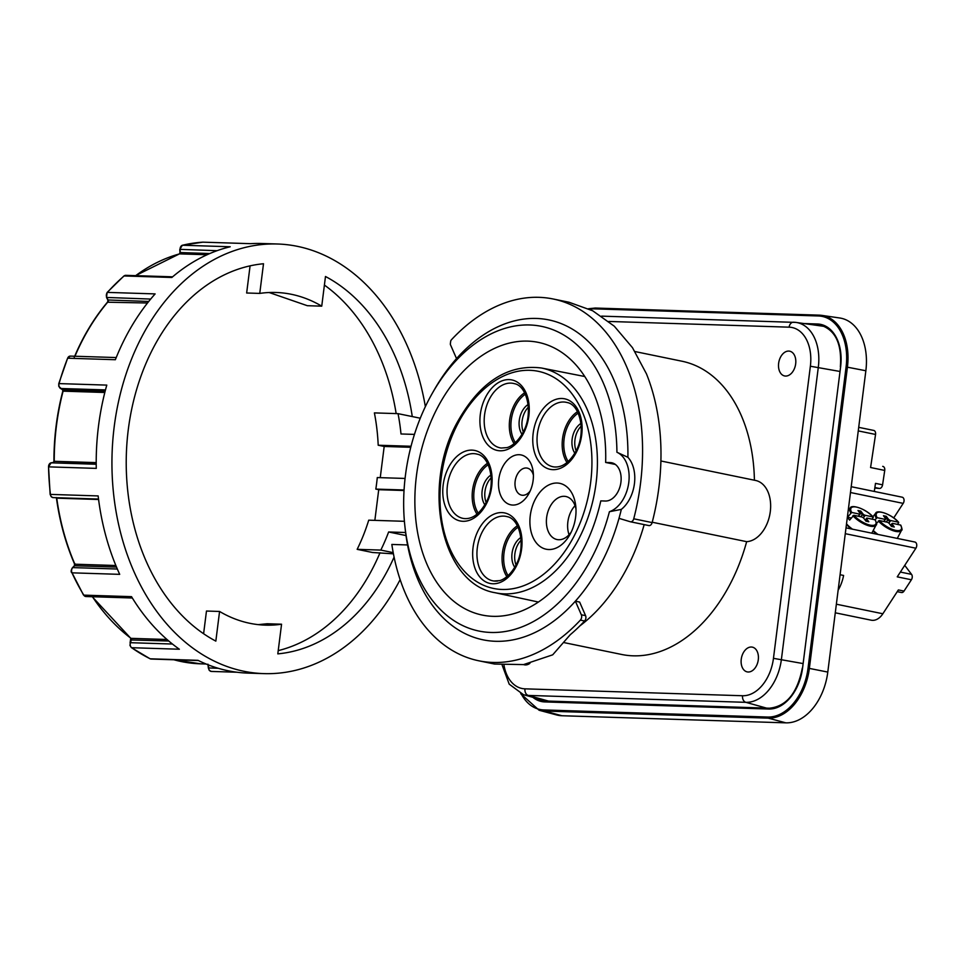 <?xml version="1.0" encoding="UTF-8"?>
<svg xmlns="http://www.w3.org/2000/svg" width="965" height="965" viewBox="0 0 965 965"><rect width="100%" height="100%" fill="white"/><g stroke="black" fill="none" stroke-linecap="round" stroke-linejoin="round"><path stroke-width="1.45" d="M537.975 544.706A33.63 22.509 -78.4 0 0 569.857 534.694A33.63 22.509 -78.4 0 0 575.755 506.022A33.63 22.509 -78.4 0 0 567.927 487.844A33.63 22.509 -78.4 0 0 535.418 499.026A33.63 22.509 -78.4 0 0 537.975 544.706M571.232 532.041A21.966 14.704 101.6 0 1 557.022 539.544A21.966 14.704 101.6 0 1 551.666 536.588A21.966 14.704 101.6 0 1 548.241 510.75A21.966 14.704 101.6 0 1 565.876 496.505A21.966 14.704 101.6 0 1 571.232 499.448A21.966 14.704 101.6 0 1 575.972 509.001M504.611 501.414A25.464 17.044 -78.4 0 0 528.748 493.839A25.464 17.044 -78.4 0 0 533.211 472.126A25.464 17.044 -78.4 0 0 527.3 458.363A25.464 17.044 -78.4 0 0 502.669 466.831A25.464 17.044 -78.4 0 0 504.611 501.414M530.159 491.04A13.8 9.24 101.6 0 1 521.667 495.154A13.8 9.24 101.6 0 1 518.302 493.308A13.8 9.24 101.6 0 1 516.154 477.072A13.8 9.24 101.6 0 1 527.228 468.109A13.8 9.24 101.6 0 1 530.593 469.967A13.8 9.24 101.6 0 1 533.416 475.25M874.797 488.061L879.392 488.447A3.884 2.606 -78.4 0 0 881.407 487.47A3.884 2.606 -78.4 0 0 882.577 484.828L884.736 470.438A3.884 2.606 -78.4 0 0 884.374 467.651A3.884 2.606 -78.4 0 0 882.915 466.409A3.884 2.606 -78.4 0 0 882.71 466.372L882.915 466.409M897.245 591.654L901.443 592.522A3.884 2.606 -78.4 0 0 902.106 592.534A3.884 2.606 -78.4 0 0 904.024 591.087L911.394 579.772A3.884 2.606 -78.4 0 0 912.263 576.937A3.884 2.606 -78.4 0 0 911.563 574.368L904.736 565.357M835.28 612.799L871.214 620.193A17.503 11.713 -78.4 0 0 874.953 620.073A17.503 11.713 -78.4 0 0 882.854 613.764L836.365 604.199M893.723 517.928L903.192 503.38A3.884 2.606 -78.4 0 0 904.06 500.546A3.884 2.606 -78.4 0 0 902.178 497.192L851.214 486.698M845.28 533.681L915.894 548.216A3.884 2.606 -78.4 0 0 916.75 545.382A3.884 2.606 -78.4 0 0 914.868 542.028L846.016 527.855M627.901 457.289A163.302 109.274 101.6 0 0 571.232 328.474A163.302 109.274 101.6 0 0 456.529 358.594L450.583 345A3.884 2.606 101.6 0 1 450.317 344.131L450.727 340.91A3.884 2.606 101.6 0 1 451.548 339.644A184.689 123.58 101.6 0 1 539.013 297.329A184.689 123.58 101.6 0 1 553.174 298.993A184.689 123.58 101.6 0 1 633.74 518.796A3.884 2.606 101.6 0 1 632.34 521.197A3.884 2.606 101.6 0 1 630.471 521.788A3.884 2.606 101.6 0 1 630.326 521.751L618.999 518.35A163.302 109.274 -78.4 0 1 575.369 601.183L579.615 602.051L585.574 615.646A3.884 2.606 -78.4 0 1 584.609 621.002A184.689 123.58 -78.4 0 1 570.231 634.729L552.704 654.825L523.537 664.596L494.599 664.053L478.737 660.784A184.689 123.58 101.6 0 1 464.467 656.49A184.689 123.58 101.6 0 1 391.838 544.441L407.556 544.948A163.302 109.274 -78.4 0 1 405.264 529.652L404.878 526.118A155.522 104.063 101.6 0 1 405.433 475.395A155.522 104.063 101.6 0 1 432.151 393.563A155.522 104.063 101.6 0 1 548.711 328.233A155.522 104.063 101.6 0 1 616.924 452.259L627.901 457.289A31.109 20.808 101.6 0 1 621.327 509.387A163.302 109.274 101.6 0 1 618.999 518.35M630.627 521.812L648.721 525.539A3.884 2.606 -78.4 0 0 648.866 525.575A3.884 2.606 -78.4 0 0 650.736 524.984A3.884 2.606 -78.4 0 0 652.135 522.584A184.689 123.58 -78.4 0 0 646.441 373.805L632.497 347.702L614.283 326.194L592.667 310.754L568.976 302.238L553.174 298.993M579.893 625.875A163.302 109.274 -78.4 0 0 644.186 524.61M751.349 647.02A12.642 8.456 101.6 0 1 752.314 647.129A12.642 8.456 101.6 0 1 758.176 660.506A12.642 8.456 101.6 0 1 748.189 672.002A12.642 8.456 101.6 0 1 747.224 671.893A12.642 8.456 101.6 0 1 741.349 658.528A12.642 8.456 101.6 0 1 751.349 647.02M529.93 663.317A12.642 8.456 101.6 0 1 525.358 664.933A12.642 8.456 101.6 0 1 524.393 664.825A12.642 8.456 101.6 0 1 523.573 664.583M788.731 351.079A12.642 8.456 101.6 0 1 789.696 351.188A12.642 8.456 101.6 0 1 795.57 364.553A12.642 8.456 101.6 0 1 785.57 376.06A12.642 8.456 101.6 0 1 784.605 375.952A12.642 8.456 101.6 0 1 778.743 362.575A12.642 8.456 101.6 0 1 788.731 351.079M407.556 544.948A163.302 109.274 101.6 0 0 575.369 601.183L581.328 614.777A3.884 2.606 101.6 0 1 580.363 620.133A184.689 123.58 101.6 0 1 478.737 660.784M621.327 509.387L609.422 511.715A155.522 104.063 101.6 0 1 498.278 632.316A155.522 104.063 101.6 0 1 404.878 526.118M883.675 521.462L885.689 519.206A1.942 0.736 -146.9 0 1 884.953 519.339L884.278 521.595M890.647 520.545A1.942 0.736 -146.9 0 1 889.38 519.978A1.942 0.736 -146.9 0 1 888.331 519.049L887.74 519.966L890.007 521.51L890.647 520.545L898.439 522.198L897.776 524.453M891.419 524.453L892.143 524.369L891.648 525.177L892.239 524.272A1.942 0.736 -146.9 0 1 892.022 523.525A1.942 0.736 -146.9 0 1 892.034 523.525A1.942 0.736 -146.9 0 1 892.77 523.392L900.562 525.044A14.728 5.537 -146.9 0 1 895.58 530.352A14.728 5.537 -146.9 0 1 879.284 520.533L876.473 523.464M879.284 520.533L887.076 522.186A1.942 0.736 -146.9 0 1 888.343 522.74A1.942 0.736 -146.9 0 1 889.392 523.669L891.431 526.408L894.278 527.011L892.239 524.272M858.199 516.215L860.213 513.971A1.942 0.736 -146.9 0 1 860.213 513.971A1.942 0.736 -146.9 0 1 859.477 514.092L858.802 516.347M865.171 515.298A1.942 0.736 -146.9 0 1 863.904 514.743A1.942 0.736 -146.9 0 1 862.855 513.814L862.264 514.719L864.531 516.275L865.171 515.298L872.963 516.963L872.3 519.206M866.558 518.277L865.955 519.206L866.667 519.122L866.172 519.942L866.763 519.037A1.942 0.736 -146.9 0 1 866.558 518.289A1.942 0.736 -146.9 0 1 866.558 518.277A1.942 0.736 -146.9 0 1 867.306 518.157L875.098 519.809A14.728 5.537 -146.9 0 1 870.116 525.117A14.728 5.537 -146.9 0 1 853.808 515.286L849.622 520.075A15.995 6.019 -146.9 0 1 848.428 518.615A15.995 6.019 -146.9 0 1 847.499 517.216L851.685 512.439L859.477 514.092M853.808 515.286L861.612 516.938A1.942 0.736 -146.9 0 1 862.879 517.505A1.942 0.736 -146.9 0 1 863.916 518.434L865.955 521.16L868.802 521.763L866.763 519.037M615.405 464.455L605.646 462.452A139.201 93.135 -78.4 0 0 538.349 342.382A139.201 93.135 -78.4 0 0 416.446 475.745A139.201 93.135 -78.4 0 0 482.235 615.067A139.201 93.135 -78.4 0 0 600.797 500.883L605.381 501.028A19.445 13.003 101.6 0 0 620.76 483.332A19.445 13.003 101.6 0 0 611.726 462.778A19.445 13.003 101.6 0 0 610.242 462.597L613.173 463.2M605.646 462.452L610.242 462.597M754.413 480.22A149.696 100.167 -78.4 0 0 681.978 361.224L634.982 351.55M564.211 642.642L621.629 654.463A149.696 100.167 -78.4 0 0 746.657 541.667A31.109 20.808 -78.4 0 0 770.179 512.475A31.109 20.808 -78.4 0 0 755.595 480.461L660.904 460.981M824.267 326.411L795.896 322.406A44.499 29.782 -78.4 0 0 793.869 322.25A5.838 4.306 -88.2 0 0 793.544 322.214A5.838 4.306 -88.2 0 0 790.781 323.444A5.838 4.306 -88.2 0 0 789.117 327.171A38.672 25.886 101.6 0 1 810.371 366.23L773.46 658.335A38.672 25.886 101.6 0 1 742.555 695.741L524.972 688.841A38.672 25.886 101.6 0 1 504.019 665.392M865.858 370.753L846.088 366.929L808.031 668.25L809.358 668.407L847.427 367.086A51.422 34.414 -78.4 0 0 821.782 315.374L839.683 317.98A52.496 35.126 101.6 0 1 865.858 370.753L827.789 672.074A52.496 35.126 101.6 0 1 785.848 722.845L561.968 715.74A52.496 35.126 101.6 0 1 556.6 714.944L539.121 710.264A51.422 34.414 -78.4 0 0 544.393 711.048A0.977 0.712 -88.2 0 1 543.826 709.938A50.457 33.763 101.6 0 1 521.293 693.956M875.315 520.473L875.098 519.809L875.315 520.473M851.685 512.439A14.728 5.537 -146.9 0 1 856.667 507.132A14.728 5.537 -146.9 0 1 872.963 516.963L873.18 517.626M851.166 518L847.499 517.216M860.744 516.757L862.264 514.719L860.225 511.993L859.706 512.801M860.225 513.959A1.942 0.736 -146.9 0 0 860.008 513.211L857.969 510.485L860.816 511.088L860.225 511.993L858.886 511.703M867.306 521.45L866.172 519.942L865.617 520.702M860.816 511.088L862.855 513.814M874.966 519.773L877.149 517.686L884.953 519.339M900.779 525.72L900.562 525.044L900.779 525.72M877.149 517.686A14.728 5.537 -146.9 0 1 882.131 512.379A14.728 5.537 -146.9 0 1 898.439 522.198L898.656 522.873M886.22 522.005L887.74 519.966L885.701 517.228L885.17 518.036M885.689 519.206A1.942 0.736 -146.9 0 0 885.484 518.446L883.445 515.72L886.292 516.323L885.701 517.228L884.362 516.951M892.77 526.685L891.648 525.177L891.081 525.937M886.292 516.323L888.331 519.049M652.219 522.234L746.657 541.667M456.529 358.594A163.302 109.274 -78.4 0 0 433.9 390.475L432.151 393.563M609.422 511.715A31.109 20.808 -78.4 0 0 628.782 482.476A31.109 20.808 -78.4 0 0 616.924 452.259M838.139 590.194A33.051 22.111 -78.4 0 0 843.603 575.454L840.093 574.73M904.024 591.087L898.367 589.929L882.854 613.764M915.894 548.216L897.245 576.853L911.394 579.772M858.717 427.338L873.735 430.426A3.884 2.606 -78.4 0 1 875.557 434.455L870.587 467.518L884.736 470.438M882.577 484.828L875.496 483.369L874.278 491.45M486.131 502.415A18.082 12.099 101.6 0 1 491.209 477.735M523.271 431.898A18.082 12.099 101.6 0 1 528.35 407.218M516.022 564.887A18.082 12.099 101.6 0 1 521.1 540.207M576.117 450.788A18.082 12.099 101.6 0 1 581.195 426.108M490.968 475.045A18.082 12.099 -78.4 0 0 484.84 504.792M528.108 404.528A18.082 12.099 -78.4 0 0 521.981 434.274M520.859 537.517A18.082 12.099 -78.4 0 0 514.731 567.263M580.954 423.418A18.082 12.099 -78.4 0 0 574.826 453.164M569.073 534.743A21.966 14.704 101.6 0 1 575.056 505.66M425.36 406.639A214.918 158.658 91.8 0 0 400.258 331.345A214.918 158.658 91.8 0 0 277.474 244A214.918 158.658 91.8 0 0 131.3 359.668A214.918 158.658 91.8 0 0 141.059 586.274A214.918 158.658 91.8 0 0 263.843 673.618A214.918 158.658 91.8 0 0 400.137 579.639M277.474 244L261.744 243.494A214.918 158.658 91.8 0 0 250.586 243.675L202.879 242.167A3.884 2.871 -88.2 0 1 203.072 242.155A3.884 2.871 -88.2 0 1 203.277 242.179M135.691 275.652A207.137 152.916 -88.2 0 1 179.587 253.879A1.17 0.856 91.8 0 0 180.286 252.601L180.081 249.501A3.884 2.871 -88.2 0 1 180.672 246.751A3.884 2.871 -88.2 0 1 182.494 245.243L230.201 246.763A214.918 158.658 91.8 0 0 171.842 277.474L124.123 275.954A3.884 2.871 -88.2 0 1 125.752 275.339L172.59 276.822M74.956 356.254A207.137 152.916 -88.2 0 1 108.056 301.755A1.17 0.856 91.8 0 0 108.201 300.187L106.874 297.678A3.884 2.871 -88.2 0 1 106.367 294.904A3.884 2.871 -88.2 0 1 107.417 292.395L155.124 293.903A214.918 158.658 91.8 0 0 115.354 359.716L67.647 358.208A3.884 2.871 -88.2 0 1 69.263 356.326A3.884 2.871 -88.2 0 1 70.288 356.097L116.222 357.557M63.027 391.464L63.099 391.163A1.17 0.856 91.8 0 0 62.653 389.727L60.554 388.485A3.884 2.871 -88.2 0 1 59.094 386.446A3.884 2.871 -88.2 0 1 59.07 383.6L106.789 385.107A214.918 158.658 91.8 0 0 96.271 468.387L48.552 466.867A3.884 2.871 -88.2 0 1 49.275 464.165A3.884 2.871 -88.2 0 1 51.157 462.826L96.211 463.827M53.533 497.59A3.884 2.871 -88.2 0 1 53.147 497.614A3.884 2.871 -88.2 0 1 51.507 496.842A3.884 2.871 -88.2 0 1 50.433 494.406L98.141 495.926A214.918 158.658 91.8 0 0 119.696 574.344L71.989 572.836A3.884 2.871 -88.2 0 1 71.615 570.026A3.884 2.871 -88.2 0 1 72.773 567.601L74.655 565.755L116.5 567.082M394.082 557.107A195.569 144.376 -88.2 0 1 277.811 653.872L281.563 624.21A166.414 122.845 -88.2 0 1 265.387 625.139A166.414 122.845 -88.2 0 1 219.574 611.46L215.834 641.122A195.569 144.376 -88.2 0 1 152.723 574.79A195.569 144.376 -88.2 0 1 140.781 376.7A195.569 144.376 -88.2 0 1 263.505 263.747L259.754 293.408A166.414 122.845 -88.2 0 1 275.93 292.479A166.414 122.845 -88.2 0 1 321.743 306.158L325.482 276.497A195.569 144.376 -88.2 0 1 388.593 342.816A195.569 144.376 -88.2 0 1 412.272 416.578M324.397 285.073A195.569 144.376 -88.2 0 1 372.864 342.322A195.569 144.376 -88.2 0 1 396.157 413.587M380.017 552.74A195.569 144.376 -88.2 0 1 278.222 650.627M405.071 478.447L377.279 477.566A167.186 123.423 -88.2 0 1 376.627 483.344A167.186 123.423 -88.2 0 1 375.831 489.098L404.07 489.991M393.418 553.826L372.526 552.499L357.159 549.338L380.813 550.086L393.201 552.643M414.455 434.395L400.994 433.973A167.186 123.423 91.8 0 0 398.038 413.647L420.282 418.219M406 535.551L388.618 531.98A167.186 123.423 -88.2 0 1 380.813 550.086M411.03 446.264L378.196 445.227A167.186 123.423 -88.2 0 0 374.396 412.899L398.038 413.647M378.196 445.227L384.191 446.457L380.246 477.663M384.191 446.457L410.764 447.302M388.618 531.98L405.602 532.511M404.407 521.305L368.727 520.171A167.186 123.423 -88.2 0 1 357.159 549.338M375.831 489.098L378.726 489.701L374.854 520.364M378.726 489.701L404.033 490.497M321.743 306.158L307.316 305.7L269.139 292.516M259.754 293.408L246.654 292.998L250.08 265.858M219.574 611.46L206.474 611.038L203.603 633.728M281.563 624.21L267.136 623.752L258.27 624.632M198.392 660.543L151.143 659.047A3.884 2.871 -88.2 0 1 150.238 658.805L197.958 660.325A214.918 158.658 91.8 0 0 248.114 673.124L263.843 673.618M86.187 596.515A3.884 2.871 -88.2 0 1 85.909 596.527A3.884 2.871 -88.2 0 1 85.644 596.503A3.884 2.871 -88.2 0 1 83.798 595.14L131.517 596.659A214.918 158.658 91.8 0 0 179.357 649.228L131.65 647.708A3.884 2.871 -88.2 0 1 130.287 645.561A3.884 2.871 -88.2 0 1 130.408 642.702L131.373 639.843A1.17 0.856 91.8 0 0 131.023 638.348L167.005 639.493M541.437 368.003C508.036 363.877 480.075 381.814 457.543 421.826C421.042 486.505 441.089 583.934 495.19 592.739A114.726 76.766 -78.4 0 0 578.59 539.29A114.726 76.766 -78.4 0 0 569.845 383.479A114.726 76.766 -78.4 0 0 541.437 368.003L584.778 376.519M573.753 536.721A110.842 74.16 101.6 0 1 466.602 573.584A110.842 74.16 101.6 0 1 458.158 423.056A110.842 74.16 101.6 0 1 565.309 386.193A110.842 74.16 101.6 0 1 573.753 536.721M544.936 462.332A32.894 22.014 101.6 0 1 542.427 417.652A32.894 22.014 101.6 0 1 567.227 402.55C580.267 404.757 586.467 432.839 575.719 451.56C569.278 462.609 562.028 467.723 553.982 466.915A32.894 22.014 101.6 0 1 544.936 462.332M538.663 415.626A35.995 24.089 -78.4 0 0 541.413 464.515A35.995 24.089 -78.4 0 0 576.214 452.537A35.995 24.089 -78.4 0 0 573.463 403.647A35.995 24.089 -78.4 0 0 538.663 415.626M497.723 581.039A32.894 22.014 101.6 0 1 493.887 581.014A32.894 22.014 101.6 0 1 482.331 531.751A32.894 22.014 101.6 0 1 501.257 516.215A32.894 22.014 101.6 0 1 507.132 516.649C520.171 518.856 526.371 546.938 515.624 565.659C508.977 577.673 500.847 580.616 499.279 580.653L493.887 581.014M478.568 529.725A35.995 24.089 -78.4 0 0 481.306 578.614A35.995 24.089 -78.4 0 0 516.118 566.636A35.995 24.089 -78.4 0 0 513.368 517.747A35.995 24.089 -78.4 0 0 478.568 529.725M501.137 448.025A32.894 22.014 101.6 0 1 489.581 398.762A32.894 22.014 101.6 0 1 494.949 390.994A32.894 22.014 101.6 0 1 514.381 383.66C527.421 385.867 533.621 413.949 522.873 432.67C516.227 444.684 508.097 447.627 506.529 447.663L501.137 448.025M485.817 396.736A35.995 24.089 -78.4 0 0 488.555 445.625A35.995 24.089 -78.4 0 0 523.368 433.647A35.995 24.089 -78.4 0 0 520.618 384.758A35.995 24.089 -78.4 0 0 485.817 396.736M447.663 498.736A32.894 22.014 101.6 0 1 452.44 469.28A32.894 22.014 101.6 0 1 477.241 454.177C490.28 456.385 496.48 484.466 485.733 503.187C479.291 514.236 472.042 519.351 463.996 518.543A32.894 22.014 101.6 0 1 447.663 498.736M448.677 467.253A35.995 24.089 -78.4 0 0 451.415 516.142A35.995 24.089 -78.4 0 0 486.215 504.176A35.995 24.089 -78.4 0 0 483.477 455.275A35.995 24.089 -78.4 0 0 448.677 467.253M517.361 525.792A31.169 20.856 -78.4 0 0 507.168 537.565A31.169 20.856 -78.4 0 0 506.89 576.66M524.61 392.803A31.169 20.856 -78.4 0 0 519.508 397.218A31.169 20.856 -78.4 0 0 514.417 404.576A31.169 20.856 -78.4 0 0 514.14 443.671M487.47 463.321A31.169 20.856 -78.4 0 0 477.277 475.094A31.169 20.856 -78.4 0 0 472.754 502.994A31.169 20.856 -78.4 0 0 477 514.188M568.192 461.523A29.999 20.072 101.6 0 1 568.687 424.226A29.999 20.072 101.6 0 1 578.156 413.117M577.456 411.693A31.169 20.856 -78.4 0 0 567.275 423.466A31.169 20.856 -78.4 0 0 566.998 462.561M508.097 575.623A29.999 20.072 101.6 0 1 508.579 538.337A29.999 20.072 101.6 0 1 518.06 527.216M515.346 442.633A29.999 20.072 101.6 0 1 515.829 405.348A29.999 20.072 101.6 0 1 525.31 394.227M478.206 513.151A29.999 20.072 101.6 0 1 478.688 475.866A29.999 20.072 101.6 0 1 488.169 464.744M850.479 492.524L903.192 503.38M633.74 518.796L652.135 522.584M742.555 695.741A5.838 4.306 91.8 0 0 743.219 699.951A5.838 4.306 91.8 0 0 745.849 702.327L766.572 708.117M502.198 665.223L509.218 684.173L523.488 694.691A44.499 29.782 -78.4 0 0 528.265 695.427A5.838 4.306 -88.2 0 1 525.635 693.051A5.838 4.306 -88.2 0 1 524.972 688.841M548.989 701.217L528.265 695.427L745.849 702.327A44.499 29.782 -78.4 0 0 781.421 659.288L818.32 367.183A44.499 29.782 -78.4 0 0 795.896 322.406L601.653 316.134M810.371 366.23L839.779 371.429M773.46 658.335L802.88 663.534M580.363 620.133L584.609 621.002M877.993 534.441A16.453 6.188 -146.9 0 1 873.241 530.436M878.355 520.955A15.5 5.826 33.1 0 0 891.841 530.219A15.5 5.826 33.1 0 0 901.6 530.195L897.281 538.41M852.517 529.206A16.453 6.188 -146.9 0 1 846.522 523.85M852.879 515.72A15.5 5.826 33.1 0 0 866.365 524.972A15.5 5.826 33.1 0 0 876.124 524.948L871.817 533.175M769.515 708.214A0.977 0.712 91.8 0 0 768.719 709.034A42.351 28.335 -78.4 0 0 802.566 668.07L840.624 366.748A42.351 28.335 -78.4 0 0 817.367 323.987L804.665 323.577M532.897 697.333A42.351 28.335 -78.4 0 0 544.839 701.929A0.977 0.712 -88.2 0 1 545.647 701.109L769.395 708.201M544.839 701.929L768.719 709.034M802.542 668.19L840.624 366.748M545.527 701.109A41.374 27.683 101.6 0 1 543.536 700.928L769.455 708.201C786.427 706.428 797.367 693.051 802.301 668.094L802.566 668.07M820.081 325.663L817.922 325.084A0.977 0.712 -88.2 0 1 817.367 323.987M561.968 715.74L544.393 711.048L768.261 718.141A0.977 0.712 -88.2 0 1 767.706 717.043L543.826 709.938M819.056 315.145L595.296 308.052A0.977 0.712 91.8 0 0 595.236 308.04L821.782 315.374A51.422 34.414 -78.4 0 0 819.176 315.145A0.977 0.712 91.8 0 0 818.368 315.965A50.457 33.763 101.6 0 1 846.088 366.929M588.578 308.728L595.236 308.04A0.977 0.712 91.8 0 0 594.5 308.872L818.368 315.965M608.831 321.454L789.117 327.171M815.316 325L817.922 325.084A41.374 27.683 101.6 0 1 822.144 325.7C835.871 330.959 841.938 344.65 840.37 366.772M589.615 309.222A50.457 33.763 101.6 0 1 594.5 308.872M808.031 668.25A50.457 33.763 101.6 0 1 767.706 717.043M785.848 722.845L768.261 718.141A51.422 34.414 -78.4 0 0 809.358 668.407L827.789 672.074M543.536 700.928A41.374 27.683 101.6 0 1 536.335 698.286M846.45 524.381A15.681 5.899 33.1 0 0 851.383 528.965M873.18 517.071C866.28 508.893 851.263 504.032 850.165 508.048A15.5 5.826 33.1 0 0 850.744 512.873M863.361 517.855L864.531 516.275M873.036 530.846A15.681 5.899 33.1 0 0 876.859 534.212M898.656 522.318C891.756 514.14 876.727 509.267 875.629 513.296A15.5 5.826 33.1 0 0 876.22 518.109M888.825 523.102L890.007 521.51M581.328 614.777L585.574 615.646M875.557 434.455L858.259 430.897M911.563 574.368L900.369 572.064M874.869 487.518L879.392 488.447M180.069 249.368L217.089 250.683M58.998 383.913L59.07 383.6A214.918 158.658 -88.2 0 1 67.647 358.208L70.288 356.097M50.409 494.201L50.433 494.406A214.918 158.658 -88.2 0 1 48.552 466.867L51.073 462.826A1.17 0.784 81.4 0 1 51.157 462.826L96.211 464.249M83.497 594.645L83.798 595.14A214.918 158.658 -88.2 0 1 77.622 584.259A214.918 158.658 -88.2 0 1 71.989 572.836L71.663 572.691C70.783 571.642 71.048 569.977 72.447 567.71A1.17 0.627 45.5 0 1 72.773 567.601L117.332 569.024M71.784 572.317L83.473 594.995L85.909 596.527L132.338 597.998M131.047 639.964L168.791 641.025M131.192 647.298A1.17 0.712 -54.8 0 0 131.385 647.624L129.973 645.44L130.408 642.702L172.446 644.029M236.992 672.231L211.564 671.435A3.884 2.871 -88.2 0 1 211.359 671.435A3.884 2.871 -88.2 0 1 209.574 670.506A3.884 2.871 -88.2 0 1 208.621 667.973L208.416 664.933M237.101 672.243L211.359 671.435L209.26 670.373L208.319 667.925L218.223 668.287M182.156 245.351A1.17 0.772 76.5 0 1 182.494 245.243A214.918 158.658 -88.2 0 1 202.879 242.167A1.17 0.784 -93.6 0 0 202.771 242.167M107.019 292.926L107.417 292.395A214.918 158.658 -88.2 0 1 124.123 275.954A1.17 0.651 49.4 0 0 123.822 276.05L125.752 275.339M135.522 275.652L179.43 253.892L179.985 252.553L209.803 253.542M179.43 253.892A1.17 0.772 74.6 0 1 179.587 253.879L207.065 254.748M206.088 664.004L200.648 663.836A207.137 152.916 -88.2 0 1 173.917 659.771M130.589 638.022A1.17 0.7 -53.1 0 0 131.023 638.348A207.137 152.916 -88.2 0 1 92.447 596.732M74.245 566.009A1.17 0.627 45.5 0 1 74.655 565.755A1.17 0.856 91.8 0 0 74.896 564.211L115.848 565.514M74.86 563.584L74.896 564.211A207.137 152.916 -88.2 0 1 56.754 498.169L98.587 499.496M62.243 389.486A1.17 0.724 -59.2 0 0 62.653 389.727L105.173 391.078M60.107 388.147A1.17 0.724 -59.2 0 0 60.554 388.485L105.475 389.908M53.268 462.5A1.17 0.784 81.4 0 1 53.461 462.476A1.17 0.856 91.8 0 0 54.245 461.294L96.211 462.621M54.317 461.246L54.245 461.294A207.137 152.916 -88.2 0 1 63.099 391.163L104.811 392.49M107.851 299.97L148.719 301.466M106.524 297.449L150.685 299.066M107.67 302.214L147.5 302.998M150.238 658.805A214.918 158.658 -88.2 0 1 131.65 647.708A1.17 0.712 -54.8 0 1 131.385 647.624L150.033 658.757A1.17 0.748 -63.7 0 0 150.238 658.805M72.363 567.866A1.17 0.627 45.5 0 1 72.447 567.71L74.329 565.864L74.57 564.067C65.704 543.56 59.661 521.57 56.44 498.097L56.284 497.566M48.552 466.795L50.132 494.345L51.205 496.722L53.147 497.614L98.527 499.05M50.916 462.874A1.17 0.784 81.4 0 1 51.073 462.826L53.365 462.476L53.931 461.27C53.919 437.314 56.863 413.973 62.785 391.247L62.665 389.957L58.781 386.326L58.756 383.672L67.478 358.606M123.677 276.34A1.17 0.651 49.4 0 1 123.822 276.05L107.079 292.504L106.548 297.534L107.875 300.043L107.73 301.864C94.244 317.799 83.074 336.278 74.245 357.279M890.695 525.418L892.034 523.525M865.231 520.183L865.955 519.194M520.714 693.726L539.121 710.264M523.488 694.691L546.467 701.133M846.438 524.502L851.251 528.941M850.165 508.048L848.199 510.521M876.124 524.948C876.932 525.165 876.678 523.513 875.351 519.978M872.999 530.907L876.727 534.176M875.629 513.296L872.891 516.745M901.6 530.195C902.396 530.412 902.142 528.76 900.827 525.213M630.471 521.788L648.866 525.575M495.19 592.739L538.374 602.039M92.218 596.732L130.745 638.263L130.082 642.799M207.933 664.173L208.319 667.925M250.683 243.675L202.831 242.167L182.349 245.255L179.779 249.453L179.985 252.553M200.648 663.836L173.845 659.758M151.143 659.047L150.033 658.757"/></g></svg>
